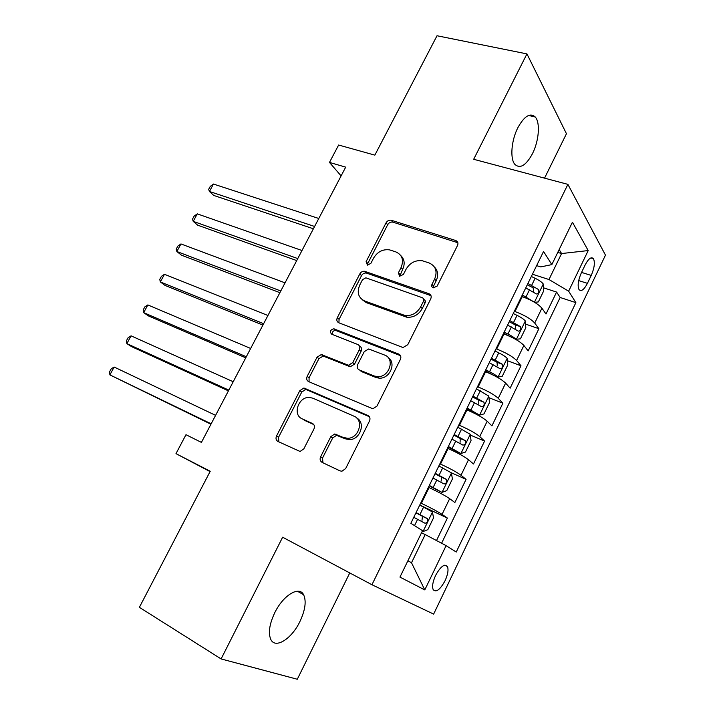 <?xml version="1.0" encoding="UTF-8"?>
<svg xmlns="http://www.w3.org/2000/svg" width="715" height="715" viewBox="0 0 715 715"><rect width="100%" height="100%" fill="white"/><g stroke="black" fill="none" stroke-linecap="round" stroke-linejoin="round"><path stroke-width="1.07" d="M433.227 287.868L437.169 286.072L457.52 245.477C458.449 243.1 457.841 241.447 455.705 240.517L391.239 220.247C389.076 219.889 387.351 220.756 386.055 222.839L366.107 261.663L367.474 265.149L370.897 263.308L373.498 258.249C377.431 251.769 382.802 248.981 389.604 249.884L395.842 251.894C402.295 254.871 404.038 260.108 401.044 267.607L398.425 272.764L399.569 276.249L403.394 274.471L406.022 269.305C409.99 262.718 415.478 259.894 422.502 260.805L429.054 262.923C435.775 265.998 437.643 271.369 434.64 279.029L432.003 284.293C431.333 285.973 431.744 287.162 433.227 287.868L433.54 286.063L432.003 284.293M299.853 621.666C305.269 610.118 306.52 601.145 303.607 594.728C299.228 585.603 283.274 595.13 274.801 612.621C269.358 624.195 268.054 633.177 270.869 639.594C275.49 649.202 291.72 638.763 299.853 621.666M532.443 153.725C538.931 141.078 540.451 122.685 535.267 117.01C530.173 112.452 524.372 116 517.883 127.654C511.279 140.426 509.875 158.828 514.88 164.387C520.136 169.071 525.99 165.514 532.443 153.725M445.061 580.723C447.885 574.449 448.671 569.712 447.429 566.503C444.524 563.474 440.583 566.459 435.596 575.441C432.763 581.733 431.958 586.479 433.192 589.678C436.168 592.708 440.118 589.714 445.061 580.723M320.642 456.751C319.623 459.262 320.123 461.148 322.125 462.399L340.045 470.89L341.94 471.221L345.676 468.54L369.494 421.028C370.486 418.507 369.95 416.657 367.876 415.46L303.92 388.004L299.844 390.631L276.544 435.98C275.543 438.42 275.981 440.234 277.876 441.423L300.086 451.478L303.848 448.841L313.948 428.991C314.949 426.515 314.466 424.692 312.509 423.521L302.204 418.847C292.274 414.959 298.352 396.736 309.282 397.424L312.786 398.166L354.023 416.21C364.212 419.964 359.046 438.367 347.74 438.304L343.307 437.473L334.709 433.996L330.795 436.677L320.642 456.751L322.554 457.993L322.93 462.784M544.544 178.151L566.459 133.723L526.946 53.902L437.017 35.75L374.848 155.137L338.633 145.029L329.472 162.421L345.694 167.14L201.416 442.397L185.98 434.702L175.988 453.65L210.058 471.596M526.946 53.902L473.679 159.284L567.898 184.363L371.943 584.736L282.631 537.224L221.105 658.935L139.38 607.33L210.237 471.257L175.988 453.65M402.143 347.213L403.153 347.445L407.765 344.71L430.743 298.87C431.69 296.457 431.109 294.741 428.991 293.731L364.65 271.289C362.603 271.083 360.995 271.95 359.815 273.908L337.301 317.728C336.345 320.07 336.837 321.75 338.767 322.769L402.143 347.213M400.391 359.404L377.002 406.066L372.846 408.783L308.585 381.587C306.672 380.478 306.208 378.736 307.191 376.34L317.031 357.196L321.303 354.56L348.455 365.267L352.781 362.585L359.332 349.707C360.297 347.293 359.779 345.56 357.786 344.496L331.68 334.2C329.535 331.715 330.232 329.91 333.78 328.802L398.702 354.05C400.802 355.149 401.365 356.937 400.391 359.404M221.105 658.935L297.297 679.25L349.76 572.929M436.499 540.558L447.367 518.062L419.759 505.04M420.742 503.02L421.376 503.324C430.653 507.766 437.544 511.457 442.049 514.38L449.655 498.677L454.874 502.529L466.073 479.354L451.183 472.722M439.886 463.821L440.52 464.098C449.824 468.361 456.653 472.079 461.005 475.261L468.522 459.727L473.5 463.99L484.582 441.075L470.3 435.078M305.511 388.531L305.019 389.487M458.807 425.05L459.45 425.318C468.781 429.384 475.547 433.138 479.738 436.57L487.174 421.215L491.92 425.881L502.877 403.206L488.944 397.701M477.522 386.717L478.165 386.967C487.523 390.855 494.226 394.635 498.266 398.309L505.621 383.124L510.144 388.182L520.976 365.758L507.346 360.7M496.031 348.804L496.675 349.045C506.059 352.745 512.7 356.553 516.596 360.476L523.872 345.452L528.162 350.895L538.887 328.712L534.722 323.055C530.968 318.899 524.39 315.065 514.979 311.534L514.335 311.311M525.525 324.074L538.887 328.712M449.655 498.677C445.213 495.647 438.349 491.947 429.063 487.576L428.428 487.29M468.522 459.727C464.241 456.447 457.43 452.72 448.117 448.537L447.483 448.26M487.174 421.215C483.045 417.685 476.306 413.922 466.958 409.927L466.323 409.668M378.047 378.056L378.762 376.626M505.621 383.124C501.644 379.352 494.968 375.563 485.592 371.746L484.949 371.505M523.872 345.452C520.037 341.439 513.415 337.623 504.021 333.994L503.378 333.762M585.174 264.89L581.295 272.951C578.149 280.253 577.38 285.786 578.998 289.557C581.215 291.854 584.03 289.79 587.426 283.346L591.225 275.418C594.38 268.116 595.13 262.557 593.495 258.75C591.323 256.488 588.552 258.526 585.174 264.89M567.898 184.363L605.471 255.139L433.639 614.096L371.943 584.736M407.908 560.757L411.509 562.759L425.193 534.57L446.106 545.634L456.233 552.052L575.879 302.642L568.639 291.193L548.977 279.52L532.434 274.229M446.106 545.634L424.781 589.92L399.962 577.103L422.52 530.7L410.848 523.3L543.543 251.474L551.837 264.604L572.438 222.204L588.204 250.572L568.639 291.193M441.593 543.248L560.149 297.494L556.592 292.069L545.992 314.01L541.916 308.201C538.225 303.955 531.665 300.103 522.245 296.645L521.601 296.43M516.596 360.476L520.976 365.758M498.266 398.309L502.877 403.206M479.738 436.57L484.582 441.075M461.005 475.261L466.073 479.354M442.049 514.38L447.367 518.062M425.193 534.57L421.51 532.773M548.977 279.52L561.579 253.548L559.157 249.535M557.772 252.395L561.579 253.548L588.204 250.572M536.634 265.631L540.746 266.918L551.837 264.604M329.472 162.421L341.109 175.899M543.48 287.805L556.592 292.069M560.149 297.494L575.879 302.642M424.781 589.92L411.509 562.759M433.54 286.063L436.168 280.816C438.599 275.382 438.018 270.779 434.452 267.026M400.874 255.666C404.529 259.313 405.119 263.889 402.652 269.403L399.739 276.303M457.859 242.725L392.839 222.142C390.676 221.784 388.96 222.642 387.673 224.716L367.787 263.442L367.474 265.149M430.993 295.67L366.339 273.041C364.301 272.826 362.693 273.702 361.522 275.65L339.089 319.346L338.892 322.822M423.459 301.292C424.129 299.603 423.718 298.405 422.243 297.69L365.874 277.822L362.505 279.663L359.752 285.044C356.696 292.48 358.331 297.789 364.632 300.97L405.244 315.574C411.885 315.985 417.024 313.09 420.652 306.878L423.459 301.292L425.032 303.017C425.693 301.328 425.291 300.13 423.816 299.424L423.727 299.317M362.058 299.567L366.348 302.651L364.632 300.97M425.032 303.017L422.234 308.585C418.615 314.77 413.493 317.657 406.871 317.245L366.348 302.651M359.422 345.953L359.538 346.06C361.531 347.124 362.049 348.857 361.084 351.262L354.56 364.105L350.252 366.768L323.153 356.07L318.881 358.698L309.077 377.797L309.059 381.792M400.498 355.677L335.576 330.384C333.145 330.661 332.028 332.01 332.234 334.423M374.097 375.956L377.377 376.662C389.148 377.735 395.484 358.653 384.625 355.069L368.717 348.965L364.248 351.655L357.688 364.579C356.714 367.01 357.232 368.779 359.243 369.887L374.097 375.956L375.831 377.449L379.102 378.155C389.639 379.147 396.771 362.934 388.191 357.634M375.831 377.449L361.012 371.389M356.74 418.043C365.892 422.628 360.297 439.689 349.581 439.618L345.157 438.787L336.577 435.319L332.672 437.982L322.554 457.993M313.778 424.558L304.143 420.188M369.387 416.729L305.823 389.416L301.766 392.043L278.555 437.258L278.832 441.879M534.614 302.338L538.341 301.927L543.677 290.933L543.221 283.944C541.827 282.121 539.128 280.226 535.115 278.269L531.343 276.473M533.882 301.909L522.325 294.946M523.514 297.091L521.7 296.225M318.774 218.486L213.463 184.041L209.432 191.468L213.749 195.445L313.385 228.773M525.757 287.913L536.357 293.963C538.556 293.972 539.271 292.498 538.529 289.548L527.92 283.48M527.277 284.802L533.149 287.788L533.605 291.389M213.463 184.041L210.264 186.392L208.655 189.35L209.432 191.468L314.6 226.467M515.613 339.321L520.422 338.847L525.82 327.729L525.266 320.901C523.809 319.185 521.065 317.335 517.034 315.351L513.254 313.528M508.812 335.907L503.592 333.315M516.212 339.536C514.72 337.873 511.958 336.041 507.927 334.039L504.129 332.207M301.989 250.518L197.277 213.857L193.211 221.355L197.644 225.162L296.716 260.573M507.605 325.102L518.295 331.125C520.493 331.09 521.244 329.615 520.538 326.701L509.795 320.615M509.223 321.768L515.211 324.842L515.542 328.489M197.277 213.857L194.123 216.109L192.505 219.103L193.211 221.355L297.771 258.571M494.869 375.938L497.953 377.118L502.305 376.179L507.766 364.936L507.105 358.278C505.585 356.66 502.806 354.846 498.757 352.844L494.959 350.994M492.59 374.794L485.288 370.817M497.953 377.118C496.398 375.554 493.6 373.757 489.552 371.746L485.744 369.878M285.044 282.845L180.949 243.94L176.846 251.51L181.404 255.148L279.887 292.676M489.248 362.693L500.026 368.69C502.243 368.618 503.011 367.144 502.35 364.266L491.464 358.161M490.982 359.144L497.077 362.299L497.274 365.991M180.949 243.94L177.847 246.094L176.212 249.115L176.846 251.51L280.781 290.978M466.779 408.739L479.488 415.111L483.992 413.913L489.507 402.554L488.747 396.056L476.467 388.871M479.488 415.111L467.145 407.97M267.928 315.494L164.477 274.301L160.339 281.933L165.013 285.401L262.897 325.093M470.693 400.704L481.561 406.674C483.778 406.558 484.582 405.083 483.957 402.241L472.937 396.119M472.535 396.932L478.746 400.168L478.791 403.921M164.477 274.301L161.411 276.356L159.767 279.395L160.339 281.933L263.629 323.698M448.055 447.072L460.826 453.525L465.474 452.068L471.051 440.583L470.184 434.264L457.77 427.177M460.826 453.525L448.341 446.491M250.652 348.455L147.853 304.93L143.67 312.634L148.479 315.932L245.745 357.822M451.934 439.144L462.891 445.088C465.116 444.927 465.939 443.443 465.367 440.646L454.195 434.506M453.882 435.14L460.201 438.456L460.094 442.272M147.853 304.93L144.841 306.878L143.17 309.953L143.67 312.634L246.309 356.749M429.134 485.843L441.95 492.376L446.75 490.651L452.389 479.032L451.415 472.901L438.858 465.912M441.95 492.376L429.331 485.44M233.206 381.739L131.077 335.844L126.859 343.62L131.783 346.739L228.425 390.864M432.959 478.013L444.006 483.921C446.24 483.715 447.09 482.232 446.553 479.47L435.247 473.321M435.024 473.777L441.441 477.173L441.164 481.079M131.077 335.844L128.11 337.686L126.43 340.787L126.859 343.62L228.818 390.113M422.207 531.343L422.86 531.665L427.82 529.663L433.522 517.919L432.432 511.967L419.741 505.085M422.86 531.665L422.234 531.281M215.59 415.352L114.15 367.036L109.887 374.883L210.934 424.227M413.771 517.32L424.916 523.201C427.15 522.951 428.026 521.467 427.534 518.741L416.085 512.575M415.951 512.852L422.476 516.319L421.984 520.332M114.15 367.036L111.227 368.779L109.529 371.898L109.887 374.883L211.157 423.807M421.376 503.324L429.063 487.576M440.52 464.098L448.117 448.537M459.45 425.318L466.958 409.927M478.165 386.967L485.592 371.746M496.675 349.045L504.021 333.994M514.979 311.534L522.245 296.645M534.722 323.055L541.916 308.201M581.554 272.415L591.225 275.418M578.685 280.593L587.426 283.346M436.168 280.816L434.64 279.029M400.043 274.542L398.425 272.764M402.652 269.403L401.044 267.607M367.787 263.442L366.107 261.663M387.673 224.716L386.055 222.839M392.964 222.177L391.364 220.283M457.162 242.412L455.705 240.517M339.089 319.346L337.301 317.728M361.522 275.65L359.815 273.908M366.813 273.166L365.124 271.414M430.537 295.474L428.991 293.731M404.431 316.647L402.804 314.975M422.234 308.585L420.652 306.878M309.077 377.797L307.191 376.34M318.881 358.698L317.031 357.196M324.181 356.311L322.34 354.792M349.135 366.527L347.338 365.016M354.56 364.105L352.781 362.585M361.084 351.262L359.332 349.707M336.184 330.527L334.379 328.945M400.364 355.623L398.702 354.05M332.672 437.982L330.795 436.677M338.177 435.623L336.318 434.309M345.157 438.787L343.307 437.473M313.456 424.183L312.509 423.521M278.555 437.258L276.544 435.98M301.766 392.043L299.844 390.631M307.066 389.684L305.162 388.272M369.235 416.523L367.876 415.46M534.436 302.231L543.239 284.114M531.692 285.276L535.115 278.269M526.097 296.752L529.529 289.718M516.319 339.518L525.284 321.08M513.585 322.438L517.034 315.351M507.927 334.039L511.395 326.925M515.104 324.771L520.475 326.648M498.06 377.091L507.123 358.447M495.263 360.011L498.757 352.844M489.552 371.746L493.055 364.543M496.889 362.165L502.234 364.158M479.604 415.084L488.765 396.226M476.744 397.996L480.283 390.748M470.962 409.865L474.51 402.59M478.469 399.98L483.787 402.098M460.943 453.489L470.211 434.425M458.02 436.409L461.595 429.08M452.175 448.412L455.759 441.048M459.852 438.206L465.143 440.449M442.076 492.331L451.442 473.053M439.082 475.261L442.701 467.842M433.174 487.389L436.802 479.953M441.021 476.869L446.285 479.238M422.985 531.611L432.459 512.119M419.937 514.541L423.593 507.042M414.53 525.632L417.623 519.287M421.975 515.962L427.213 518.464M297.342 591.216L303.607 594.728M528.582 115.446L535.267 117.01M444.775 565.181L447.429 566.503M590.831 257.954L593.495 258.75M392.839 222.142L391.239 220.247M366.339 273.041L364.65 271.289M406.871 317.245L405.244 315.574M323.153 356.07L321.303 354.56M350.252 366.768L348.455 365.267M335.576 330.384L333.78 328.802M379.102 378.155L377.377 376.662M336.577 435.319L334.709 433.996M349.581 439.618L347.74 438.304M305.823 389.416L303.92 388.004M515.211 324.842L520.538 326.701M497.077 362.291L502.35 364.266M478.746 400.168L483.957 402.241M460.201 438.456L465.367 440.646M441.441 477.173L446.553 479.47M422.476 516.319L427.534 518.741"/></g></svg>
